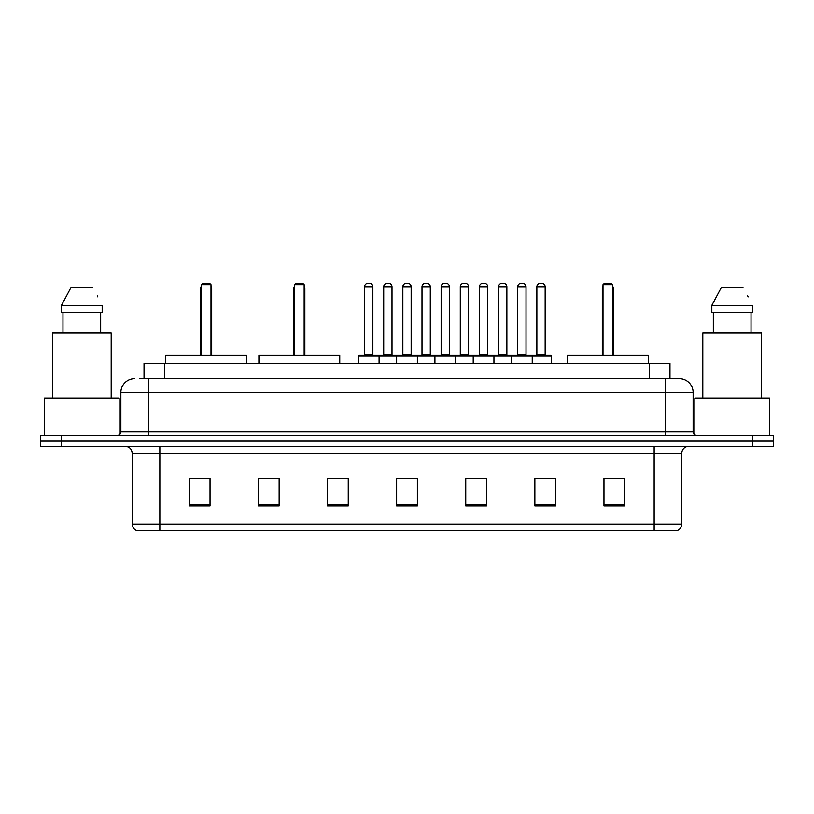 <?xml version="1.0" encoding="UTF-8"?>
<svg xmlns="http://www.w3.org/2000/svg" width="814" height="814" viewBox="0 0 814 814"><rect width="100%" height="100%" fill="white"/><g stroke="black" fill="none" stroke-linecap="round" stroke-linejoin="round"><path stroke-width="1.22" d="M139.54 378.663L148.514 378.663L139.54 378.663L144.037 378.663L144.037 363.461L669.963 363.461L669.963 378.663M134.697 378.663A13.818 13.818 0 0 0 120.869 392.49L120.869 431.878A3.46 3.46 0 0 1 117.42 435.337M693.131 392.49L148.514 392.49L148.514 378.663L679.303 378.663A13.818 13.818 0 0 1 693.131 392.49L693.131 431.878C693.335 433.984 694.484 435.134 696.581 435.337M61.437 435.337L40.7 435.337L40.7 440.862L61.437 440.862L40.7 440.862L40.7 446.398L61.437 446.398L61.437 440.862L752.563 440.862L61.437 440.862L61.437 435.337L752.563 435.337L752.563 440.862L773.3 440.862L752.563 440.862L752.563 446.398L61.437 446.398M752.563 446.398L773.3 446.398L773.3 435.337L752.563 435.337M679.1 378.663L674.46 378.663M681.796 524.074C681.603 527.391 679.944 529.599 676.821 530.708L654.151 530.708L654.151 524.074L681.796 524.074L681.796 453.306A6.909 6.909 0 0 1 688.705 446.398M654.151 530.708L137.179 530.708A6.909 6.909 0 0 1 132.204 524.074L132.204 453.306C131.797 449.104 129.497 446.805 125.295 446.398M624.704 505.901L624.704 478.256L603.968 478.256L603.968 505.901L624.704 505.901M555.596 505.901L555.596 478.256L534.859 478.256L534.859 505.901L555.596 505.901M486.477 505.901L486.477 478.256L465.75 478.256L465.75 505.901L486.477 505.901M210.032 505.901L210.032 478.256L189.296 478.256L189.296 505.901L210.032 505.901M279.141 505.901L279.141 478.256L258.404 478.256L258.404 505.901L279.141 505.901M348.25 505.901L348.25 478.256L327.523 478.256L327.523 505.901L348.25 505.901M417.368 505.901L417.368 478.256L396.632 478.256L396.632 505.901L417.368 505.901M641.574 530.708L159.849 530.708L159.849 524.074L654.151 524.074L654.151 453.306L132.204 453.306M535.826 478.398L546.194 478.398M348.25 478.256L327.523 478.398L348.25 478.256M272.71 478.398L279.141 478.398M478.398 478.398L469.617 478.398M401.821 478.398L412.179 478.398M210.032 478.398L189.296 478.398M486.477 478.398L465.75 478.398M624.704 478.398L603.968 478.398M119.139 434.869L119.139 398.015L44.505 398.015L44.505 435.337M111.192 398.015L111.192 333.048L52.452 333.048L52.452 398.015M100.671 312.311L100.671 333.048L100.671 312.311M61.467 305.403L71.032 287.434L61.467 305.403L61.467 312.311L102.177 312.311L102.177 305.403L61.467 305.403M97.812 296.866L97.263 295.828M62.973 312.311L62.973 333.048M92.613 287.434L71.032 287.434M246.591 363.461L246.591 355.169L165.73 355.169L165.73 363.461M201.323 284.666L202.706 283.292L209.615 283.292L210.999 284.666L201.323 284.666L201.323 355.169M210.999 284.666L210.999 355.169M211.691 355.169L211.691 288.817A5.525 5.525 0 0 0 210.999 286.141M200.631 355.169L200.631 288.817L201.323 288.817M769.495 435.337L769.495 398.015L694.861 398.015L694.861 434.869M761.548 398.015L761.548 333.048L702.808 333.048L702.808 398.015M711.823 305.403L721.387 287.434L711.823 305.403L711.823 312.311L752.533 312.311L752.533 305.403L711.823 305.403M748.168 296.866L747.618 295.828M713.329 312.311L713.329 333.048M751.027 333.048L751.027 312.311M742.968 287.434L721.387 287.434M339.753 363.461L339.753 355.169L258.893 355.169L258.893 363.461M294.485 284.666L295.869 283.292L302.777 283.292L304.161 284.666L294.485 284.666L294.485 355.169M304.161 284.666L304.161 355.169M304.853 355.169L304.853 288.817A5.525 5.525 0 0 0 304.161 286.141M293.793 355.169L293.793 288.817L294.485 288.817M648.27 363.461L648.27 355.169L567.409 355.169L567.409 363.461M603.001 284.666L604.385 283.292L611.294 283.292L612.677 284.666L603.001 284.666L603.001 355.169M612.677 284.666L612.677 355.169M613.369 355.169L613.369 288.817A5.525 5.525 0 0 0 612.677 286.141M602.309 355.169L602.309 288.817L603.001 288.817M531.339 355.169L550.691 355.169A0.692 0.692 0 0 1 551.373 355.86L358.343 355.86A0.692 0.692 0 0 1 359.035 355.169L378.388 355.169L359.035 355.169M379.08 363.461L379.08 355.86A0.692 0.692 0 0 0 378.388 355.169M372.863 286.742L364.56 286.742A3.46 3.46 0 0 1 368.02 283.292L369.403 283.292A3.46 3.46 0 0 1 372.863 286.742L372.863 354.477A0.692 0.692 0 0 0 373.545 355.169M364.56 286.742L364.56 354.477A0.692 0.692 0 0 1 363.878 355.169M358.343 355.86L358.343 363.461M396.632 363.461L396.632 355.86A0.692 0.692 0 0 1 397.324 355.169L416.676 355.169L397.324 355.169M417.368 363.461L417.368 355.86A0.692 0.692 0 0 0 416.676 355.169M411.151 286.742L402.849 286.742A3.46 3.46 0 0 1 406.308 283.292L407.692 283.292A3.46 3.46 0 0 1 411.151 286.742L411.151 354.477A0.692 0.692 0 0 0 411.833 355.169M402.849 286.742L402.849 354.477A0.692 0.692 0 0 1 402.167 355.169M434.92 363.461L434.92 355.86A0.692 0.692 0 0 1 435.612 355.169L454.965 355.169L435.612 355.169M455.657 363.461L455.657 355.86A0.692 0.692 0 0 0 454.965 355.169M449.44 286.742L441.137 286.742A3.46 3.46 0 0 1 444.597 283.292L445.98 283.292A3.46 3.46 0 0 1 449.44 286.742L449.44 354.477A0.692 0.692 0 0 0 450.122 355.169M441.137 286.742L441.137 354.477A0.692 0.692 0 0 1 440.455 355.169M473.209 363.461L473.209 355.86A0.692 0.692 0 0 1 473.901 355.169L493.253 355.169L473.901 355.169M493.945 363.461L493.945 355.86A0.692 0.692 0 0 0 493.253 355.169M487.728 286.742L479.426 286.742A3.46 3.46 0 0 1 482.885 283.292L484.269 283.292A3.46 3.46 0 0 1 487.728 286.742L487.728 354.477A0.692 0.692 0 0 0 488.42 355.169M479.426 286.742L479.426 354.477A0.692 0.692 0 0 1 478.744 355.169M511.497 363.461L511.497 355.86A0.692 0.692 0 0 1 512.189 355.169L531.542 355.169L512.189 355.169M532.234 363.461L532.234 355.86A0.692 0.692 0 0 0 531.542 355.169M526.017 286.742L517.724 286.742A3.46 3.46 0 0 1 521.174 283.292L522.557 283.292A3.46 3.46 0 0 1 526.017 286.742L526.017 354.477A0.692 0.692 0 0 0 526.709 355.169M517.724 286.742L517.724 354.477A0.692 0.692 0 0 1 517.032 355.169M397.527 355.169L378.184 355.169M383.709 286.742A3.46 3.46 0 0 1 387.169 283.292L388.543 283.292A3.46 3.46 0 0 1 392.002 286.742L383.709 286.742L383.709 354.477A0.692 0.692 0 0 1 383.018 355.169M392.002 286.742L392.002 354.477A0.692 0.692 0 0 0 392.694 355.169M435.816 355.169L416.473 355.169M421.998 286.742A3.46 3.46 0 0 1 425.457 283.292L426.831 283.292A3.46 3.46 0 0 1 430.291 286.742L421.998 286.742L421.998 354.477A0.692 0.692 0 0 1 421.306 355.169M430.291 286.742L430.291 354.477A0.692 0.692 0 0 0 430.982 355.169M474.104 355.169L454.761 355.169M460.286 286.742A3.46 3.46 0 0 1 463.746 283.292L465.12 283.292A3.46 3.46 0 0 1 468.579 286.742L460.286 286.742L460.286 354.477A0.692 0.692 0 0 1 459.595 355.169M468.579 286.742L468.579 354.477A0.692 0.692 0 0 0 469.271 355.169M512.393 355.169L493.05 355.169M498.575 286.742A3.46 3.46 0 0 1 502.035 283.292L503.408 283.292A3.46 3.46 0 0 1 506.868 286.742L498.575 286.742L498.575 354.477A0.692 0.692 0 0 1 497.883 355.169M506.868 286.742L506.868 354.477A0.692 0.692 0 0 0 507.56 355.169M536.864 286.742A3.46 3.46 0 0 1 540.323 283.292L541.697 283.292A3.46 3.46 0 0 1 545.156 286.742L536.864 286.742L536.864 354.477A0.692 0.692 0 0 1 536.172 355.169M545.156 286.742L545.156 354.477A0.692 0.692 0 0 0 545.848 355.169M551.373 355.86L551.373 363.461M164.774 378.663L164.774 363.461M649.226 378.663L649.226 363.461M148.514 435.337L148.514 392.49L120.869 392.49M120.869 431.878L693.131 431.878M665.486 378.663L665.486 435.337M654.151 446.398L654.151 453.306L681.796 453.306M132.204 524.074L159.849 524.074L159.849 446.398M417.368 504.945L396.632 504.945M348.25 504.945L327.523 504.945M279.141 504.945L258.404 504.945M210.032 504.945L189.296 504.945M486.477 504.945L465.75 504.945M555.596 504.945L534.859 504.945M624.704 504.945L603.968 504.945M210.999 288.817L211.691 288.817M304.161 288.817L304.853 288.817M612.677 288.817L613.369 288.817M364.56 354.477L372.863 354.477M402.849 354.477L411.151 354.477M441.137 354.477L449.44 354.477M479.426 354.477L487.728 354.477M517.724 354.477L526.017 354.477M383.709 354.477L392.002 354.477M421.998 354.477L430.291 354.477M460.286 354.477L468.579 354.477M498.575 354.477L506.868 354.477M536.864 354.477L545.156 354.477M201.323 286.141A5.525 5.525 0 0 0 200.631 288.817M294.485 286.141A5.525 5.525 0 0 0 293.793 288.817M603.001 286.141A5.525 5.525 0 0 0 602.309 288.817"/></g></svg>
